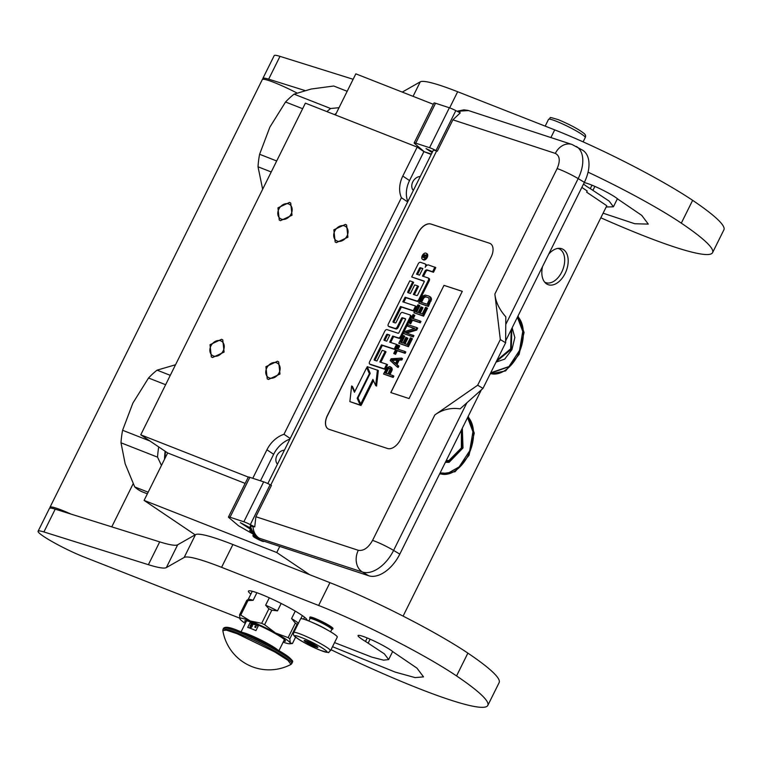 <?xml version="1.0" encoding="UTF-8"?>
<svg xmlns="http://www.w3.org/2000/svg" width="762" height="762" viewBox="0 0 762 762"><rect width="100%" height="100%" fill="white"/><g stroke="black" fill="none" stroke-linecap="round" stroke-linejoin="round"><path stroke-width="1.14" d="M195.158 534.829L144.094 500.396L276.749 552.526L309.562 574.643M252.774 478.288L266.929 449.78A25.613 19.831 -56 0 1 283.978 434.273L401.403 197.71A25.613 19.831 -56 0 1 402.803 176.051L417.185 147.085L305.391 103.156L140.76 434.816L167.65 452.952L144.094 500.396M433.34 104.299L355.835 73.847L335.423 114.957M279.692 546.592L276.749 552.526M167.65 452.952L245.145 483.403M140.76 434.816L248.288 477.079M334.737 231.086A8.449 6.544 -56 0 0 336.156 240.516A8.449 6.544 -56 0 0 347.034 235.915A8.449 6.544 -56 0 0 345.615 226.495A8.449 6.544 -56 0 0 334.737 231.086M278.844 209.121A8.449 6.544 -56 0 0 280.264 218.551A8.449 6.544 -56 0 0 291.141 213.96A8.449 6.544 -56 0 0 289.722 204.53A8.449 6.544 -56 0 0 278.844 209.121M266.795 367.951A8.449 6.544 -56 0 0 268.224 377.371A8.449 6.544 -56 0 0 279.092 372.78A8.449 6.544 -56 0 0 277.673 363.36A8.449 6.544 -56 0 0 266.795 367.951M210.903 345.986A8.449 6.544 -56 0 0 212.331 355.406A8.449 6.544 -56 0 0 223.199 350.815A8.449 6.544 -56 0 0 221.78 341.395A8.449 6.544 -56 0 0 210.903 345.986M417.185 147.085L423.91 151.619L431.197 154.486M403.098 616.115L606.8 205.75L586.635 192.148L587.207 191.005L581.844 187.395M518.046 315.906L524.075 332.451L519.112 354.378L505.597 370.923L490.157 373.961M468.23 416.271L474.259 433.121L469.001 455.343L455.095 471.726L439.56 474.031M542.515 266.633A19.212 11.992 111.5 0 0 545.754 283.254A19.212 11.992 111.5 0 0 546.506 283.835A19.212 11.992 111.5 0 0 565.09 273.52A19.212 11.992 111.5 0 0 563.499 249.612A19.212 11.992 111.5 0 0 559.479 248.317A19.212 11.992 111.5 0 0 548.707 254.146M413.347 190.443A8.325 6.448 124 0 1 412.785 181.87A8.325 6.448 124 0 1 420.291 176.47M284.407 450.19A8.325 6.448 -56 0 0 276.911 455.59A8.325 6.448 -56 0 0 277.473 464.163M423.91 151.619L409.527 180.584A25.613 19.831 -56 0 0 407.832 201.549M289.922 439.074A25.613 19.831 -56 0 0 273.644 454.314L260.49 480.822M283.978 434.273L290.217 438.483M401.403 197.71L407.651 201.92M517.741 316.525A32.147 20.06 -68.5 0 1 518.465 354.044A32.147 20.06 -68.5 0 1 490.395 373.485M467.925 416.89A32.147 20.06 -68.5 0 1 468.354 455.009A32.147 20.06 -68.5 0 1 439.788 473.573M557.908 248.402A18.183 11.344 111.5 0 1 558.86 248.698A18.183 11.344 111.5 0 1 560.241 249.431A18.183 11.344 -68.5 0 1 562.28 270.929A18.183 11.344 -68.5 0 1 545.554 282.55A18.183 11.344 -68.5 0 1 544.659 282.121M277.473 361.245L278.673 361.874L279.987 374.056L268.415 379.486L267.224 378.857L265.909 366.674L277.473 361.245M212.522 357.53L211.322 356.892L210.017 344.71L221.58 339.281L222.78 339.909L224.095 352.101L212.522 357.53M345.415 224.38L346.615 225.009L347.929 237.201L336.356 242.63L335.156 242.002L333.851 229.81L345.415 224.38M280.464 220.666L279.263 220.037L277.949 207.845L289.522 202.416L290.722 203.044L292.037 215.236L280.464 220.666M331.775 629.469L332.527 629.221A12.811 1.372 26.4 0 0 332.661 629.117A12.811 1.372 26.4 0 0 326.698 624.773A12.811 1.372 26.4 0 0 314.468 618.896A12.811 1.372 -153.6 0 0 309.724 617.734A12.811 1.372 -153.6 0 0 309.724 617.896L309.982 618.649M330.613 631.812L331.803 629.402A12.163 1.305 26.4 0 0 326.136 625.278A12.163 1.305 26.4 0 0 314.525 619.687A12.163 1.305 -153.6 0 0 310.01 618.582L308.82 620.992M308.172 620.735A20.488 2.2 26.4 0 1 327.736 630.145A20.488 2.2 26.4 0 1 337.28 637.099L330.489 650.786A20.488 2.2 26.4 0 0 320.935 643.823A20.488 2.2 26.4 0 0 301.381 634.422A20.488 2.2 26.4 0 0 293.78 632.565L300.571 618.877A20.488 2.2 -153.6 0 1 308.172 620.735M301.59 637.613C317.83 643.823 337.823 657.301 320.411 650.3C304.171 644.081 284.188 630.603 301.59 637.613M315.039 646.671A7.687 0.829 26.4 0 1 307.381 642.966A7.687 0.829 26.4 0 1 304.2 640.48A7.687 0.829 26.4 0 1 306.972 641.233A7.687 0.829 26.4 0 1 313.973 644.576A7.687 0.829 26.4 0 1 317.887 647.271A7.687 0.829 26.4 0 1 315.039 646.671M306.476 641.042A6.658 0.714 -153.6 0 0 307.753 641.861L307.886 641.604M316.02 645.795L316.03 645.785A6.658 0.714 26.4 0 1 316.02 645.795L315.011 646.309L313.668 644.862A6.658 0.714 -153.6 0 1 310.401 643.309L308.41 643.176L307.753 641.861M315.011 646.309L315.449 645.424M308.41 643.176L308.962 642.08M267.833 483.575L433.197 150.457A16.65 1.791 26.4 0 1 436.597 150.962L436.016 150.533A7.687 0.829 -153.6 0 0 429.558 147.695L449.37 107.775A7.687 0.829 26.4 0 1 455.828 110.614L460.258 112.881L452.895 119.834L555.317 153.4A16.65 13.306 108.1 0 1 572.014 144.475L582.616 150.2A30.737 18.183 120.9 0 1 584.368 182.318L505.654 340.881M481.327 389.887L399.802 554.126A30.737 18.183 120.9 0 1 368.656 575.748L362.455 572.024L259.299 538.229C257.28 537.705 257.594 538.286 260.223 539.972L259.575 539.677C255.403 537.353 250.527 531.8 250.212 526.056L254.737 526.885L250.317 524.618A7.687 0.829 -153.6 0 0 243.859 521.779L230.029 517.246A7.687 0.829 -153.6 0 0 228.457 517.017A7.687 0.829 -153.6 0 0 228.886 517.598L238.611 525.837L251.965 533.419A17.926 1.924 -153.6 0 0 253.441 534.238M260.223 539.972L368.656 575.748M261.109 540.506A8.963 5.305 120.9 0 1 260.461 540.21L259.575 539.677M572.014 144.475L468.859 110.681A16.65 16.65 0 0 0 468.144 110.461L463.963 109.842L457.038 111.233L468.601 110.595M228.457 517.017L248.279 477.098A7.687 0.829 26.4 0 1 249.841 477.336L263.671 481.86A7.687 0.829 26.4 0 1 270.129 484.699L271.443 485.375L255.87 516.731L254.737 526.885M432.13 152.6L426.034 148.571L432.568 151.733M429.558 147.695L415.728 143.161A7.687 0.829 -153.6 0 0 414.157 142.932A7.687 0.829 -153.6 0 0 414.585 143.504L424.31 151.752L431.397 154.076M414.157 142.932L433.978 103.013A7.687 0.829 26.4 0 1 435.54 103.241L449.37 107.775M251.108 529.657L240.335 522.656L250.622 528.066M252.508 532.771A11.525 1.238 26.4 0 1 249.736 530.39A11.525 1.238 26.4 0 1 251.441 530.543M452.895 119.834L437.321 151.2M387.563 448.504A12.811 7.572 -59.1 0 0 400.545 439.493L491.128 257.013A12.811 7.572 -59.1 0 0 490.395 243.63A12.811 7.572 -59.1 0 0 489.471 243.211L430.94 224.028A12.811 7.572 -59.1 0 0 417.967 233.039L327.384 415.519A12.811 7.572 -59.1 0 0 328.108 428.901A12.811 7.572 -59.1 0 0 329.032 429.32L387.563 448.504M500.32 339.585L505.635 342.776L505.816 316.811C499.329 309.534 495.671 301.942 494.862 294.037L500.32 339.585L477.679 385.21L434.854 414.928L372.57 540.391C368.313 547.849 363.56 551.155 358.302 550.297L255.87 516.731M477.679 385.21L482.994 388.391L460.124 408.851C450.818 407.527 442.398 409.556 434.854 414.928M253.003 526.313A16.65 13.306 -71.9 0 0 259.299 538.229C254.822 535.229 251.831 531.095 250.307 525.828M490.442 243.659A12.811 7.572 -59.1 0 0 489.566 243.259L431.035 224.085A12.811 7.572 -59.1 0 0 418.052 233.096L327.47 415.576A12.811 7.572 -59.1 0 0 328.155 428.93M505.635 342.776L482.994 388.391M423.158 259.671A3.534 2.086 -59.1 0 0 423.386 259.842A3.534 2.086 -59.1 0 0 423.634 259.956A3.534 2.086 -59.1 0 0 427.111 257.68A3.534 2.086 -59.1 0 0 427.015 253.775A3.534 2.086 -59.1 0 0 426.758 253.66M426.568 265.557A3.277 1.943 -59.1 0 0 425.91 264.395A3.277 1.943 -59.1 0 0 425.672 264.281M423.462 276.416L425.672 271.967A2.2 1.305 -59.1 0 1 427.901 270.424L433.492 272.253L435.797 267.605L428.53 264.976A3.277 1.943 -59.1 0 0 425.215 267.281A3.277 1.943 -59.1 0 0 425.025 263.862A3.277 1.943 -59.1 0 0 424.786 263.747L420.424 262.318A2.2 1.305 -59.1 0 0 418.195 263.871L411.699 276.968L424.043 281.016A0.819 0.486 120.9 0 1 424.148 281.892L417.652 294.989A0.819 0.486 120.9 0 1 416.824 295.561L413.366 294.437L417.624 285.855L414.699 284.902L410.442 293.475L407.927 292.646A0.819 0.486 120.9 0 1 407.822 291.77L412.756 281.826L409.775 280.845L388.372 323.955A2.2 1.305 -59.1 0 0 388.496 326.26A2.2 1.305 -59.1 0 0 388.658 326.327L395.03 328.422A2.2 1.305 -59.1 0 0 397.269 326.869L401.526 318.297A0.819 0.486 120.9 0 1 402.355 317.716L405.336 318.697A0.819 0.486 120.9 0 1 405.451 319.583L398.945 332.67A0.819 0.486 120.9 0 1 398.116 333.251L387.029 329.613A2.2 1.305 -59.1 0 0 384.791 331.165L369.608 361.75A2.2 1.305 -59.1 0 0 369.732 364.055A2.2 1.305 -59.1 0 0 369.894 364.122L384.381 368.875L386.686 364.217L379.838 361.979L385.143 351.301L382.21 350.339L376.914 361.017L374.399 360.188A0.819 0.486 120.9 0 1 374.294 359.312L381.457 344.872L394.221 349.053L396.526 344.395L389.677 342.157L392.716 336.042L398.307 337.871A2.2 1.305 -59.1 0 0 400.536 336.318L410.023 317.211A2.2 1.305 -59.1 0 0 409.899 314.906A2.2 1.305 -59.1 0 0 409.737 314.83L402.479 312.458A2.2 1.305 -59.1 0 0 400.25 314.001L396.107 322.355A0.819 0.486 120.9 0 1 395.278 322.926L393.23 322.259A0.819 0.486 120.9 0 1 393.125 321.373L400.507 306.505L413.261 310.686L415.576 306.029L402.812 301.847L405.127 297.199L416.623 300.961A2.2 1.305 -59.1 0 0 418.862 299.418L428.349 280.302A2.2 1.305 -59.1 0 0 428.225 277.997A2.2 1.305 -59.1 0 0 428.063 277.93L422.472 276.092L424.786 271.443A2.2 1.305 120.9 0 1 427.015 269.891L432.606 271.72L434.912 267.071M403.803 302.171L406.013 297.723L417.509 301.495A2.2 1.305 -59.1 0 0 419.748 299.942L429.235 280.835A2.2 1.305 -59.1 0 0 429.111 278.53A2.2 1.305 -59.1 0 0 428.949 278.454L428.358 278.101M393.887 322.478A0.819 0.486 -59.1 0 1 394.011 321.907L401.393 307.029L414.147 311.21L416.462 306.562L415.576 306.029M390.668 342.481L393.602 336.575L399.193 338.404A2.2 1.305 -59.1 0 0 401.422 336.852L410.909 317.735A2.2 1.305 -59.1 0 0 410.785 315.439A2.2 1.305 -59.1 0 0 410.623 315.363L410.042 315.011M375.056 360.407A0.819 0.486 -59.1 0 1 375.18 359.835L382.343 345.396L395.107 349.577L397.412 344.929L396.526 344.395M380.829 362.302L386.029 351.834L385.143 351.301M370.484 364.474A2.2 1.305 -59.1 0 0 370.618 364.588A2.2 1.305 -59.1 0 0 370.78 364.655L385.267 369.399L387.572 364.75L386.686 364.217M389.239 326.679A2.2 1.305 -59.1 0 0 389.382 326.784A2.2 1.305 -59.1 0 0 389.544 326.86L395.916 328.946A2.2 1.305 -59.1 0 0 398.155 327.403L402.412 318.821A0.819 0.486 -59.1 0 1 403.241 318.249L405.565 319.011M408.584 292.865A0.819 0.486 -59.1 0 1 408.708 292.294L413.642 282.35L412.756 281.826M414.357 294.761L418.509 286.388L417.624 285.855M411.699 276.968L424.272 281.33M370.037 373.694L367.56 368.189L366.674 367.655L354.463 392.268L351.625 385.972L349.872 401.612L360.197 405.003L357.178 398.278L369.389 373.675L366.674 367.655M349.872 401.612L361.083 405.527L358.226 398.469M354.797 391.582L352.511 386.505L351.625 385.972M360.712 403.974L372.904 379.409L375.676 385.553L376.561 386.086L378.314 370.522L367.189 366.636L370.208 373.351L357.997 397.954L360.712 403.974L361.598 404.508L373.456 380.619M390.02 374.618L392.259 369.675L391.725 367.703L389.639 366.522L386.886 367.675L383.524 374.028L392.297 376.904L392.963 375.58L389.039 374.294L391.373 369.141L390.382 366.76M383.524 374.028L393.182 377.438L393.84 376.104L392.963 375.58M397.24 366.951L398.126 367.484L398.783 366.16L396.983 364.541L399.174 360.112L401.86 359.969L402.517 358.635L401.631 358.102L391.097 358.769L390.22 360.54L397.24 366.951L397.897 365.627L396.097 364.007L398.288 359.588L400.974 359.435L401.631 358.102M398.069 349.225L399.726 345.891L397.897 345.053L393.735 353.463L394.668 353.768L396.421 350.225L404.27 352.796L404.927 351.473L397.078 348.901L398.84 345.367M393.735 353.463L395.554 354.301L397.307 350.758L405.155 353.33L405.813 352.006L404.927 351.473M398.783 343.291L408.442 346.691L412.394 338.738L411.509 338.204L410.394 337.833L407.099 344.472L404.108 343.491L406.965 337.737L405.841 337.375L402.984 343.119L400.564 342.328L403.85 335.69L402.736 335.328L398.783 343.291L407.556 346.167L411.509 338.204M401.545 342.652L404.736 336.223L403.85 335.69M405.098 343.814L407.851 338.271L406.965 337.737M403.612 333.556L413.28 336.966L413.937 335.642L405.394 332.594L415.795 329.575L416.785 327.584L408.003 324.707L407.346 326.041L414.814 328.489L404.603 331.565L403.612 333.556L412.394 336.433L413.052 335.109M407.346 326.041L414.433 328.603M406.67 333.013L416.681 330.108L417.671 328.117L416.785 327.584M413.214 318.707L414.871 315.373L413.052 314.535L408.88 322.945L409.813 323.25L411.575 319.707L419.414 322.278L420.072 320.954L412.232 318.383L413.985 314.839M408.88 322.945L410.699 323.774L412.452 320.24L420.3 322.812L420.957 321.488L420.072 320.954M413.928 312.772L423.596 316.173L427.549 308.21L426.663 307.686L425.539 307.315L422.243 313.954L419.262 312.972L422.11 307.219L420.995 306.857L418.138 312.601L415.709 311.81L419.005 305.171L417.881 304.81L413.928 312.772L422.71 315.649L426.663 307.686M416.7 312.134L419.891 305.705L419.005 305.171M420.243 313.296L422.996 307.753L422.11 307.219M418.757 303.038L428.425 306.448L431.492 298.961L430.654 297.151L428.939 296.085L425.101 295.084L422.948 295.923L418.757 303.038L427.539 305.914L430.54 299.437L430.292 297.304L428.939 296.085M443.998 285.35L390.782 392.563L409.07 398.555L462.286 291.341L443.998 285.35L390.877 392.592M422.748 259.423A3.534 2.086 -59.1 0 0 426.225 257.146A3.534 2.086 -59.1 0 0 426.129 253.241A3.534 2.086 -59.1 0 0 425.872 253.127A3.534 2.086 -59.1 0 0 422.405 255.403A3.534 2.086 -59.1 0 0 422.5 259.309A3.534 2.086 -59.1 0 0 422.748 259.423M433.492 272.253L432.606 271.72M406.013 297.723L405.127 297.199M414.147 311.21L413.261 310.686M401.393 307.029L400.507 306.505M393.602 336.575L392.716 336.042M395.107 349.577L394.221 349.053M382.343 345.396L381.457 344.872M385.267 369.399L384.381 368.875M369.894 373.98L369.389 373.675M358.064 398.812L357.178 398.278M361.083 405.527L360.197 405.003M375.676 385.553L377.428 369.989M391.725 367.703L390.839 367.17M392.135 368.608L391.249 368.075M392.259 369.675L391.373 369.141M391.897 370.846L391.011 370.313M393.182 377.438L392.297 376.904M401.86 359.969L400.974 359.435M399.174 360.112L398.288 359.588M396.983 364.541L396.097 364.007M398.783 366.16L397.897 365.627M405.155 353.33L404.27 352.796M397.307 350.758L396.421 350.225M395.554 354.301L394.668 353.768M408.442 346.691L407.556 346.167M413.28 336.966L412.394 336.433M416.681 330.108L415.795 329.575M420.3 322.812L419.414 322.278M412.452 320.24L411.575 319.707M410.699 323.774L409.813 323.25M423.596 316.173L422.71 315.649M430.654 297.151L429.768 296.618M431.178 297.837L430.292 297.304M431.492 298.961L430.606 298.437M431.425 299.971L430.54 299.437M431.063 301.142L430.178 300.609M428.425 306.448L427.539 305.914M462.277 291.37L444.084 285.407M423.367 254.689L426.377 255.28L424.072 256.994L425.32 257.404L425.015 258.023L422.177 257.089L423.367 254.689L424.739 254.984M422.834 268.519L419.548 275.139L416.557 274.158L419.481 268.272A0.819 0.486 120.9 0 1 420.31 267.7L422.834 268.519M389.792 335.08L386.753 341.195L384.238 340.366A0.819 0.486 120.9 0 1 384.134 339.49L386.439 334.832A0.819 0.486 120.9 0 1 387.267 334.261L389.792 335.08M387.915 373.923L385.115 373.009L387.201 368.808L388.982 367.846L390.144 368.998L387.915 373.923M397.431 359.559L395.459 363.541L391.401 359.902L397.431 359.559M422.519 298.094L424.625 296.475L428.92 297.885L429.054 300.238L427.082 304.219L420.538 302.076L422.519 298.094L423.405 298.628L424.024 297.809L423.139 297.275M426.272 255.489L424.653 255.327M425.215 257.613L424.072 256.994M423.167 257.413L423.415 256.899M417.547 274.482L420.367 268.805L419.481 268.272M422.729 268.729L421.195 268.224A0.819 0.486 -59.1 0 0 420.367 268.805M389.687 335.29L388.153 334.785A0.819 0.486 -59.1 0 0 387.325 335.366L385.02 340.014A0.819 0.486 -59.1 0 0 384.896 340.585M386.105 373.332L388.087 369.332L387.201 368.808M388.087 369.332L388.601 368.732L387.715 368.198M388.601 368.732L389.192 368.417L388.306 367.884M389.192 368.417L389.868 368.379L388.982 367.846M395.554 363.36L391.401 359.902M392.287 360.426L397.135 360.159M424.024 297.809L424.729 297.266L423.843 296.732M424.729 297.266L425.51 297.009L424.625 296.475M425.51 297.009L426.368 297.028L425.482 296.494M426.368 297.028L428.882 297.856M421.529 302.4L423.405 298.628M424.682 255.908L423.662 255.432L422.967 256.632L424.482 257.232M424.424 257.346L423.539 256.813L424.148 255.584M422.967 256.632L423.539 256.813M255.803 536.934A5.896 0.629 26.4 0 0 253.146 536.286A5.896 0.629 26.4 0 0 258.556 539.601A5.896 0.629 -153.6 0 0 263.633 541.496A5.896 0.629 -153.6 0 0 263.69 541.353M253.146 536.286L252.908 535.61A6.401 0.686 26.4 0 1 252.908 535.524A6.401 0.686 26.4 0 1 254.784 535.915M147.352 493.833L141.646 491.585A70.437 43.948 -68.5 0 1 138.046 489.528A70.437 43.948 -68.5 0 1 134.712 486.918L148.161 492.204M165.525 451.523A63.398 39.548 111.5 0 0 164.973 458.343M165.135 451.256A64.037 39.948 111.5 0 0 164.506 459.276M175.536 364.76L157.067 370.151A70.437 43.948 111.5 0 0 148.542 378L132.855 403.136L122.596 430.273L149.943 441.017M148.542 378L165.63 384.715M158.725 446.932A70.437 43.948 111.5 0 0 157.553 457.152L161.449 465.43M157.067 370.151L170.278 375.342M122.596 430.273A70.437 43.948 111.5 0 0 121.006 442.798L157.553 457.152M134.712 486.918L125.168 463.801L121.006 442.798M335.766 114.281A63.398 39.548 111.5 0 0 335.061 114.814M336.233 113.338A64.037 39.948 111.5 0 0 334.537 114.614M347.177 91.288L333.727 86.011L311.21 89.021L294.075 94.155L330.622 108.509A70.437 43.948 111.5 0 0 326.927 111.614M330.622 108.509L339.033 107.69M294.075 94.155A70.437 43.948 111.5 0 0 285.55 102.003L269.862 127.13L259.604 154.267L276.692 160.982M285.55 102.003L302.638 108.709M259.604 154.267A70.437 43.948 111.5 0 0 258.023 166.792L271.234 171.983M262.652 189.262L258.023 166.792M445.637 461.791L448.799 461.705L462.182 448.085L462.001 428.825M445.37 462.324L449.113 462.334L462.991 447.98L462.344 428.139M440.131 472.878L447.704 473.383L459.115 466.935L469.706 450.79L472.935 431.759L467.582 417.576M439.903 473.335L447.275 473.726L458.819 467.211M472.916 431.397L467.725 417.29M446.227 460.6L448.951 460.486L461.372 447.942L461.41 430.016M496.329 361.521L511.312 349.301L511.816 328.46M496.043 362.112L504.692 359.131L511.95 349.634L514.836 337.518L512.159 327.774M490.738 372.789L508.94 366.57L519.522 350.425L522.761 331.394L517.398 317.211M490.528 373.218L508.654 366.836M522.742 331.051L517.55 316.925M496.938 360.302L510.645 348.844L511.226 329.651M71.133 514.131A32.014 3.439 26.4 0 0 61.865 510.188A32.014 3.439 -153.6 0 0 49.987 507.282L262.299 79.591A32.014 3.439 -153.6 0 1 274.168 82.496A32.014 3.439 26.4 0 1 296.98 93.012M49.987 507.282A32.014 3.439 -153.6 0 0 50.206 508.102M332.518 646.7L395.221 672.103L415.061 677.599L423.52 676.885L416.976 668.15L393.078 651.881A19.469 2.096 -153.6 0 0 390.601 650.015A19.469 2.096 -153.6 0 0 366.217 637.565A22.031 2.362 -153.6 0 0 358.054 635.565A22.031 2.362 -153.6 0 0 365.503 641.423L384.372 653.872L388.649 659.578L383.6 660.159L371.923 657.158L334.556 642.604M331.013 649.729A7.687 0.829 -153.6 0 0 331.032 649.729A185.699 19.945 -153.6 0 0 487.813 705.422A185.699 19.945 -153.6 0 0 456.552 675.932A110.138 11.83 -153.6 0 0 318.63 605.466L221.571 567.328A102.46 11.001 -153.6 0 0 184.166 557.451L195.491 534.638L177.67 544.792A102.46 11.001 -153.6 0 1 159.706 541.877L55.226 509.149A32.014 3.439 -153.6 0 0 49.425 508.425L38.1 531.228A32.014 3.439 -153.6 0 0 53.026 542.106A32.014 3.439 -153.6 0 0 83.582 556.803L238.754 617.772A102.46 11.001 -153.6 0 0 239.668 618.134M195.491 534.638A102.46 11.001 26.4 0 1 232.896 544.525L329.946 582.663L318.63 605.466M487.813 705.422L499.139 682.619A185.699 19.945 -153.6 0 0 467.878 653.12A110.138 11.83 -153.6 0 0 329.946 582.663M184.166 557.451L166.345 567.604A102.46 11.001 26.4 0 1 148.38 564.69L43.901 531.952A32.014 3.439 -153.6 0 0 38.1 531.228M332.88 628.688A12.887 1.381 -153.6 0 0 333.013 628.583A12.887 1.381 -153.6 0 0 330.851 626.535A12.887 1.381 -153.6 0 0 318.221 619.782A12.887 1.381 -153.6 0 0 309.934 617.125A12.887 1.381 -153.6 0 0 309.934 617.296M306.895 620.249A32.661 3.505 -153.6 0 0 306.943 620.173A32.661 3.505 -153.6 0 0 301.447 614.982A32.661 3.505 -153.6 0 0 269.434 597.856A32.661 3.505 -153.6 0 0 248.441 591.131A32.661 3.505 -153.6 0 0 250.869 594.093M603.104 213.189L634.784 223.742L648.291 224.104L641.737 215.37L617.839 199.101A19.469 2.096 -153.6 0 0 615.363 197.234A19.469 2.096 -153.6 0 0 590.988 184.775A22.031 2.362 -153.6 0 0 584.216 182.623M353.139 79.277L279.987 56.359A32.014 3.439 -153.6 0 0 274.187 55.636L262.861 78.448A32.014 3.439 -153.6 0 0 263.08 79.267M413.071 96.336L420.253 81.848L402.431 92.002M420.253 81.848A102.46 11.001 26.4 0 1 457.657 91.735L554.717 129.873L550.897 137.56M600.827 217.789A185.699 19.945 -153.6 0 0 712.575 252.641L723.9 229.829A185.699 19.945 -153.6 0 0 692.639 200.339A110.138 11.83 -153.6 0 0 554.717 129.873M583.54 183.994A22.031 2.362 -153.6 0 0 590.274 188.633L609.133 201.092L613.41 206.797L606.19 206.988M304.876 90.516L268.662 79.172A32.014 3.439 -153.6 0 0 262.861 78.448M712.575 252.641A185.699 19.945 -153.6 0 0 681.314 223.152A110.138 11.83 -153.6 0 0 588.064 172.164M256.899 592.722L253.146 600.294L247.974 600.58A31.633 3.4 -153.6 0 0 246.774 600.351L239.554 614.877L240.068 619.154A28.175 3.029 -153.6 0 0 244.631 622.916A28.175 3.029 -153.6 0 0 245.307 623.364M281.168 603.466L277.511 610.848L271.805 610.181L264.595 624.716A31.633 3.4 -153.6 0 0 261.68 623.326L250.317 620.992L240.754 615.105A31.633 3.4 -153.6 0 0 239.554 614.877M295.265 611.124L291.57 618.573L295.342 623.116L288.131 637.642L275.482 632.955L264.595 624.716M302.352 615.601L300.809 618.706M298.542 623.278L297.056 624.269L289.846 638.804L290.265 642.928A28.175 3.029 -153.6 0 0 275.482 632.955A28.175 3.029 -153.6 0 0 250.355 621.001M292.456 643.509L289.665 643.785A28.175 3.029 -153.6 0 0 290.265 642.928L292.456 643.509L295.599 637.165M304.514 617.201L303.562 619.125M240.068 619.154L240.068 619.154A28.175 3.029 -153.6 0 1 239.982 619.011A28.175 3.029 -153.6 0 1 250.317 620.992M246.774 600.351L248.26 599.351L252.27 591.264M247.974 600.58L240.754 615.105M269.319 597.808L265.643 605.209L268.891 608.8L261.68 623.326M265.643 605.209A29.461 3.162 26.4 0 1 277.511 610.848M268.891 608.8A31.633 3.4 26.4 0 1 271.805 610.181M288.131 637.642A31.633 3.4 26.4 0 1 289.846 638.804M295.342 623.116A31.633 3.4 26.4 0 1 297.056 624.269M291.57 618.573A29.461 3.162 26.4 0 1 298.437 623.183M283.159 642.156A28.175 3.029 -153.6 0 0 289.665 643.785M283.664 641.156A22.669 2.438 26.4 0 0 285.426 641.052A22.669 2.438 26.4 0 0 274.863 633.355A22.669 2.438 26.4 0 0 253.222 622.945A22.669 2.438 -153.6 0 0 244.821 620.887A22.669 2.438 -153.6 0 0 245.802 622.363M253.146 600.294A29.461 3.162 -153.6 0 0 248.26 599.351M251.127 625.831L250.174 625.573L250.127 626.669L250.288 625.688M291.027 664.407A46.873 46.873 0 0 1 222.828 630.555L226.39 630.155L237.03 633.679L274.615 651.862L287.884 660.283L291.027 664.407L292.408 662.426A38.424 4.124 26.4 0 0 274.501 649.376A38.424 4.124 26.4 0 0 237.82 631.746A38.424 4.124 26.4 0 0 223.571 628.259C225.266 626.354 230.391 627.269 238.963 631.003C254.908 637.165 280.473 650.529 288.76 657.063C294.884 662.673 291.951 660.911 292.408 662.426M239.058 631.05L275.234 648.51L288.236 656.701L291.694 660.873M258.204 626.059A21.136 2.267 -153.6 0 0 253.689 624.173A21.136 2.267 -153.6 0 0 249.984 622.83L247.726 627.393A21.136 2.267 -153.6 0 1 251.431 628.736A21.136 2.267 -153.6 0 1 255.937 630.622L258.204 626.059L249.984 622.83M250.041 626.897L250.241 628.012L251.384 627.297L250.307 627.84L250.117 626.916M251.298 625.888L252.165 626.231L251.384 627.202L252.308 626.107L251.374 625.735L252.184 626.25M250.307 626.869L250.336 625.716M252.232 625.478L253.041 624.611M251.622 625.24L252.222 624.288M251.412 624.697L251.412 623.973L250.841 624.678L251.146 623.868L250.66 624.859L251.422 624.097L251.298 625.107L251.527 624.021M251.184 625.059L251.793 624.126M250.66 624.859L251.393 624.211M250.974 624.507L251.231 623.897M255.794 626.335A0.638 0.495 -56 0 0 255.222 627.478A0.638 0.495 -56 0 0 255.794 626.335M250.307 627.84L250.269 626.84M250.241 628.012L251.346 627.269M251.593 627.221L252.308 626.107M251.689 625.116L252.165 624.421L251.641 625.069M266.929 449.78L273.644 454.314M402.803 176.051L409.527 180.584M548.554 119.329C552.555 117.91 545.573 115.919 558.432 119.71C569.909 124.577 578.368 129.092 583.797 133.255C585.521 134.531 586.007 135.969 585.264 137.551A20.488 2.2 -153.6 0 0 575.71 130.597A20.488 2.2 -153.6 0 0 556.146 121.187A20.488 2.2 -153.6 0 0 548.554 119.329L545.173 126.13M326.546 629.479A12.163 1.305 -153.6 0 0 313.134 622.821M576.415 146.485A30.737 18.183 120.9 0 1 578.168 178.603L584.368 182.318M468.859 110.681A16.65 13.306 108.1 0 0 458.8 112.128M399.802 554.126L393.602 550.412A30.737 18.183 120.9 0 1 362.455 572.024A16.65 13.306 -71.9 0 1 358.302 550.297M555.317 153.4C559.841 155.743 560.451 160.801 557.136 168.583A16.65 1.791 -153.6 0 1 578.168 178.603L505.806 324.364M466.801 402.936L393.602 550.412A16.65 1.791 -153.6 0 0 372.57 540.391M436.016 150.533L455.828 110.614M270.767 485.023L436.597 150.962M557.136 168.583L494.862 294.037M230.029 517.246L249.841 477.336M243.859 521.779L263.671 481.86M250.317 524.618L270.129 484.699M415.728 143.161L435.54 103.241M427.901 270.424L427.015 269.891M425.672 271.967L424.786 271.443M429.235 280.835L428.349 280.302M419.748 299.942L418.862 299.418M417.509 301.495L416.623 300.961M394.011 321.907L393.125 321.373M410.909 317.735L410.023 317.211M401.422 336.852L400.536 336.318M399.193 338.404L398.307 337.871M375.18 359.835L374.294 359.312M370.78 364.655L369.894 364.122M403.241 318.249L402.355 317.716M402.412 318.821L401.526 318.297M398.155 327.403L397.269 326.869M395.916 328.946L395.03 328.422M389.544 326.86L388.658 326.327M408.708 292.294L407.822 291.77M424.644 254.956L423.758 254.422M426.129 255.441L425.244 254.908M421.195 268.224L420.31 267.7M385.02 340.014L384.134 339.49M387.325 335.366L386.439 334.832M388.153 334.785L387.267 334.261M445.856 461.343A18.955 11.83 111.5 0 0 448.085 461.162M367.217 637.965L365.503 641.423M370.113 639.185L368.208 643.023M55.226 509.149L43.901 531.952M159.706 541.877L148.38 564.69M177.67 544.792L166.345 567.604M221.571 567.328L232.896 544.525M467.878 653.12L456.552 675.932M591.988 185.176L590.274 188.633M594.884 186.404L592.969 190.243M279.987 56.359L268.662 79.172M449.656 107.871L457.657 91.735M692.639 200.339L681.314 223.152M222.828 630.555L222.98 629.45A38.424 4.124 26.4 0 1 237.23 632.936A38.424 4.124 26.4 0 1 273.901 650.577A38.424 4.124 26.4 0 1 291.808 663.616M277.606 649.862A21.136 2.267 -153.6 0 0 248.593 634.441A21.136 2.267 -153.6 0 0 242.526 632.45M585.264 137.551L583.111 141.875M309.724 617.734L310.067 617.029M332.661 629.117L333.013 628.412M293.78 632.565C293.027 634.146 293.513 635.584 295.237 636.861C300.676 641.023 309.134 645.538 320.612 650.405C333.47 654.196 326.479 652.205 330.489 650.786M426.129 253.241L427.015 253.775M422.5 259.309L423.386 259.842M425.025 263.862L425.91 264.395M428.225 277.997L429.111 278.53M409.899 314.906L410.785 315.439M369.732 364.055L370.618 364.588M388.496 326.26L389.382 326.784M252.908 535.524L253.498 534.324M445.837 461.381L448.408 461.2L461.496 448.237L461.696 429.444M496.576 361.026L510.835 348.958L511.512 329.079M133.16 483.746L111.766 526.856M392.649 651.52L388.668 659.54M617.411 198.73L613.429 206.759M222.98 629.45L223.571 628.259M278.949 650.643L284.445 639.575M241.087 631.86L246.583 620.782M255.861 626.383A0.638 0.638 0 0 0 254.937 626.621A0.638 0.638 0 0 0 255.146 627.44"/></g></svg>
